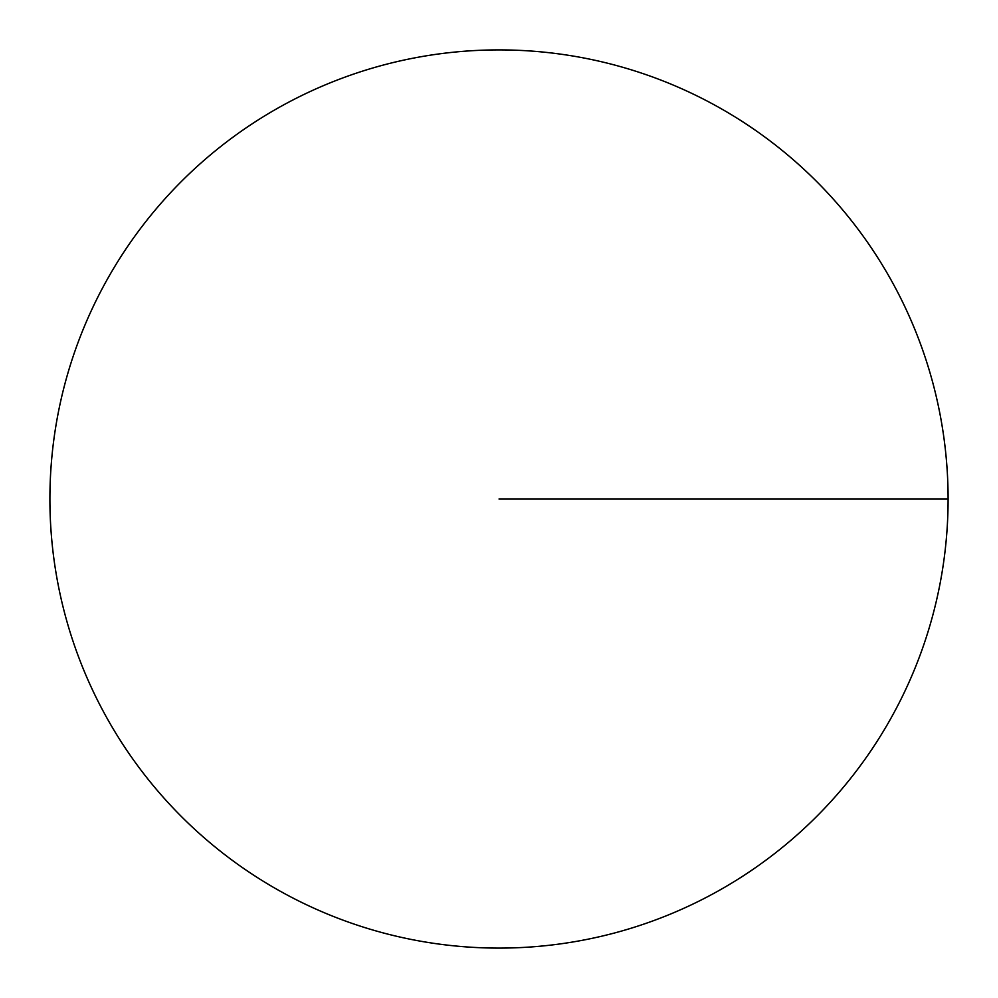 <?xml version="1.0" encoding="UTF-8"?>
<svg xmlns="http://www.w3.org/2000/svg" width="998" height="998" viewBox="0 0 998 998"><rect width="100%" height="100%" fill="white"/><g stroke="black" fill="none" stroke-linecap="round" stroke-linejoin="round"><path stroke-width="1.5" d="M948.1 499A449.1 449.1 0 0 1 499 948.1A449.1 449.1 0 0 1 49.9 499A449.1 449.1 0 0 1 499 49.9A449.1 449.1 0 0 1 948.1 499L499 499M499 948.1A449.1 449.1 0 0 1 49.9 499A449.1 449.1 0 0 1 499 49.9A449.1 449.1 0 0 1 948.1 499A449.1 449.1 0 0 1 499 948.1"/></g></svg>
